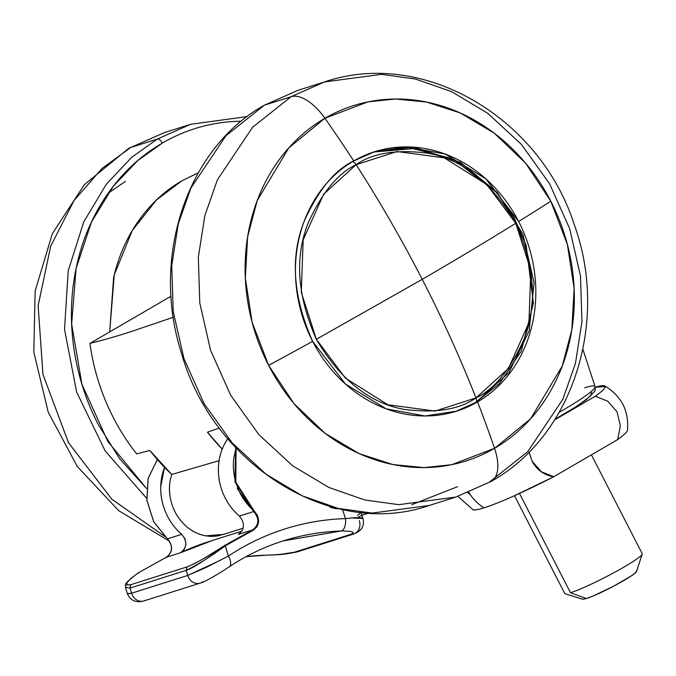 <?xml version="1.0" encoding="UTF-8"?>
<svg xmlns="http://www.w3.org/2000/svg" width="676" height="676" viewBox="0 0 676 676"><rect width="100%" height="100%" fill="white"/><g stroke="black" fill="none" stroke-linecap="round" stroke-linejoin="round"><path stroke-width="1.01" d="M515.754 223.3C486.965 241.138 455.793 259.821 422.23 279.34C442.4 318.607 460.322 358.128 475.98 397.91L508.479 368.378L528.928 322.748L530.812 270.299L515.754 223.3C534.919 266.64 537.606 305.467 523.815 339.791C510.059 370.017 494.114 389.393 475.98 397.91A5.442 2.628 59.8 0 1 475.743 402.448A5.442 2.628 59.8 0 1 475.465 402.566A5.442 2.628 -120.2 0 0 475.743 402.448A5.442 2.628 -120.2 0 0 475.98 397.91C460.322 358.128 442.4 318.607 422.23 279.34C402.051 240.081 380.013 201.862 356.117 164.682C372.653 153.046 396.584 149.219 427.925 153.207C462.536 159.384 491.807 182.748 515.754 223.3L486.695 184.447L444.174 157.829L397.032 151.525L356.117 164.682L323.627 194.215L303.178 239.845L301.293 292.294L316.351 339.293L422.23 279.34L316.351 339.293L345.411 378.146L387.931 404.763L435.074 411.076L475.98 397.91C459.452 409.546 435.521 413.374 404.18 409.386C369.569 403.209 340.298 379.844 316.351 339.293C297.186 295.961 294.499 257.134 308.281 222.801C322.046 192.584 337.992 173.208 356.117 164.682C380.013 201.862 402.051 240.081 422.23 279.34C455.793 259.821 486.965 241.138 515.754 223.3M584.698 387.779A78.01 7.343 152.8 0 1 595.091 386.672A78.01 7.343 152.8 0 1 559.238 412.275A78.01 7.343 -27.2 0 0 595.083 387.044M223.528 534.361L205.96 535.857C197.696 534.454 190.353 530.55 183.931 524.128C177.509 517.698 173.183 509.941 170.944 500.832C168.704 491.722 168.975 482.934 171.729 474.459A204.329 177.915 72.4 0 1 149.81 450.469L136.696 453.909C124.223 438.141 114.007 420.835 106.031 401.983C98.062 383.131 92.705 363.595 89.959 343.374L171.087 296.189L89.959 343.374C101.493 340.586 114.751 336.817 129.733 332.077L173.318 317.255L129.733 332.077C114.709 336.834 101.451 340.603 89.959 343.374A200.84 174.881 72.4 0 0 136.696 453.909L149.81 450.469L171.729 474.459L219.066 460.677L171.729 474.459A44.481 38.735 72.4 0 0 180.509 520.309A44.481 38.735 72.4 0 0 220.562 535.257M373.532 152.049L409.318 147.664L453.03 158.928L496.438 192.347L513.785 217.03L526.122 245.143L533.381 302.992L521.331 351.038L499.42 383.588L475.465 402.566L455.649 411.473L475.727 402.457L508.842 372.713L529.164 330.919L534.057 282.686L522.937 234.395L497.282 192.432L460.449 162.367L417.286 148.247L373.541 152.049M352.602 161.606A5.442 2.628 59.8 0 1 356.117 164.682A5.442 2.628 -120.2 0 0 352.602 161.606M222.218 449.134L207.473 432.217L219.32 428.043L207.473 432.217A204.329 177.915 -107.6 0 0 222.218 449.134M580.202 403.902L590.663 395.857L591.534 392.426M352.111 531.894C353.928 532.663 353.43 533.508 350.616 534.412L294.483 552.182A10.884 9.481 72.4 0 0 297.465 551.81L353.607 534.04A10.884 9.481 -107.6 0 1 350.616 534.412L294.483 552.182L281.461 554.236M359.286 520.571A10.884 9.481 -107.6 0 1 355.272 533.305A10.884 9.481 -107.6 0 1 353.607 534.04C361.575 531.142 364.702 525.945 362.987 518.458M199.935 583.194A10.884 9.481 -107.6 0 1 187.734 575.445L131.6 593.215A10.884 9.481 72.4 0 0 143.802 600.956M157.339 459.545L148.188 478.346L146.912 500.308L153.722 521.686L167.462 538.856L181.751 534.336A54.426 47.388 -107.6 0 1 164.555 467.386L160.719 486.593C160.491 495.711 162.248 504.516 165.983 512.991C169.718 521.475 174.974 528.581 181.751 534.336C187.429 541.434 187.066 547.56 180.661 552.698L184.354 549.368L185.942 544.281L184.987 538.789L181.751 534.336L167.462 538.856C173.309 545.988 172.946 552.106 166.372 557.218L138.529 572.741L130.772 578.512L126.868 582.881L127.012 585.07L130.958 584.647L187.091 566.885L194.291 563.776L203.763 558.545L224.77 545.439L252.613 529.925L238.324 534.446C244.729 529.308 245.092 523.182 239.414 516.075L253.703 511.555L237.276 488.655M212.712 540.377L180.661 552.698L166.372 557.218C172.777 552.081 173.141 545.963 167.462 538.856L167.437 538.831M227.795 438.741L224.931 443.355C220.798 450.884 218.618 459.215 218.39 468.333C218.162 477.459 219.911 486.264 223.646 494.739C227.381 503.214 232.637 510.329 239.414 516.075L253.703 511.555C259.55 518.686 259.187 524.813 252.613 529.925L238.349 534.437M209.433 541.417A304.783 265.381 72.4 0 0 180.661 552.698L166.372 557.218L166.33 557.801M264.941 555.199L246.157 556.618A283.007 246.427 72.4 0 1 264.941 555.199A10.884 5.197 88.1 0 1 264.189 555.317A10.884 5.197 -91.9 0 0 264.941 555.199C277.202 554.903 287.046 553.898 294.483 552.182A10.884 9.481 -107.6 0 0 297.567 551.777A10.884 9.481 -107.6 0 0 299.138 551.067M127.341 593.596C130.443 600.626 135.986 603.068 143.971 600.905L200.113 583.135C206.898 581.267 224.812 569.868 229.291 566.75C246.132 555.571 264.088 546.96 283.168 540.91L341.481 530.964A10.884 5.197 -91.9 0 0 345.546 518.593L342.478 509.518L345.546 518.593L355.39 517.664L361.499 517.799L363.029 518.585M236.025 448.002L233.913 457.525C232.569 467.479 233.735 477.29 237.403 486.957C241.062 496.615 246.672 504.642 254.227 511.056L257.607 515.754L258.629 521.509L256.948 526.815L253.086 530.339L225.294 545.828L204.338 560.243C196.302 565.685 190.26 569.048 186.204 570.333L187.734 575.445L131.6 593.215L130.062 588.103L186.204 570.333L187.734 575.445L206.062 567.51L228.37 556.069C245.861 544.45 264.519 535.46 284.342 529.122C304.158 522.785 324.565 519.278 345.546 518.593A293.891 255.908 72.4 0 0 228.37 556.069L225.294 545.828L228.37 556.069A10.884 5.188 56.4 0 1 229.341 566.725A10.884 5.188 -123.6 0 0 228.37 556.069M338.566 508.656L336.209 508.791L331.054 507.608L328.95 506.155L335.887 508.335L329.635 506.349M227.804 438.749A54.426 47.388 72.4 0 0 239.414 516.075M351.165 517.968L362.995 518.467L360.959 512.383L357.579 515.518M125.508 587.605L127.308 593.596L131.6 593.215L130.062 588.103L125.457 587.326M145.644 600.17A10.884 9.481 -107.6 0 1 143.853 600.947A10.884 9.481 -107.6 0 1 131.6 593.215L127.654 593.874M202.808 581.698A10.884 9.481 -107.6 0 1 201.778 582.399M220.773 560.074L187.734 575.445A10.884 9.481 72.4 0 0 199.995 583.177M229.341 566.725A10.884 5.188 56.4 0 1 228.649 567.063M283.16 540.91A283.007 246.427 -107.6 0 1 341.481 530.964C352.551 531.057 355.593 532.206 350.616 534.412A10.884 9.481 72.4 0 0 353.709 534.006M345.546 518.593A10.884 5.197 88.1 0 1 341.481 530.964M138.538 573.29L138.529 572.741C125.559 582.247 123.032 586.219 130.958 584.647L187.091 566.885L186.204 570.333C197.291 565.035 210.321 556.863 225.294 545.828L224.77 545.439L225.294 545.828L253.086 530.339L252.613 529.925L224.77 545.439C209.374 555.723 196.809 562.871 187.091 566.885L186.204 570.333L130.062 588.103L130.958 584.647L130.062 588.103M157.322 459.519L148.145 478.329L146.853 500.291L153.638 521.669L167.378 538.848C173.208 546.14 172.862 552.267 166.355 557.227L138.504 572.758C119.508 586.776 127.172 584.63 125.542 587.647L125.761 588.061M236.051 448.036L235.806 482.157L254.227 511.056L253.703 511.555L254.227 511.056C260.37 518.543 259.99 524.973 253.086 530.339L252.613 529.925M253.703 511.555L234.927 481.794L235.704 446.828M338.507 508.648L335.887 508.335M335.913 508.327L329.761 506.383M519.472 493.438L570.51 592.751A43.543 4.098 -27.2 0 0 612.371 573.527A43.543 4.098 -27.2 0 0 642.082 554.371M641.558 555.08A43.543 4.098 152.8 0 1 610.521 574.515A43.543 4.098 152.8 0 1 570.51 592.751L586.346 598.564A30.479 2.865 -27.2 0 0 614.349 585.796A30.479 2.865 -27.2 0 0 636.074 572.192M457.914 496.378L472.921 509.67A87.077 8.196 -27.2 0 0 484.05 507.828A43.543 37.915 -107.6 0 1 468.823 492.373A43.543 37.915 72.4 0 0 484.05 507.828C476.622 510.177 472.761 510.591 472.448 509.079M627.497 429.885C627.801 431.398 624.506 434.643 617.611 439.611L620.374 425.855L617.019 411.777L607.69 401.181L595.319 396.237L554.624 419.906L595.319 396.237C602.215 391.269 605.51 388.024 605.206 386.511L595.235 387.255A87.077 8.196 152.8 0 1 604.369 385.776A87.077 8.196 152.8 0 1 595.319 396.237L607.69 401.181L617.019 411.777L620.374 425.855L617.611 439.611L553.779 476.741L513.921 495.947C501.431 501.516 491.477 505.479 484.05 507.828A87.077 8.196 -27.2 0 0 553.779 476.741C544.231 475.228 536.989 470.048 532.071 461.176L529.054 452.05M529.105 451.999L532.071 461.176L541.417 471.789L553.779 476.741L617.611 439.611A87.077 8.196 -27.2 0 0 627.489 429.86M636.2 571.009L635.837 572.454L631.443 575.825L613.783 586.1L593.57 595.809L586.346 598.564L582.627 599.274L565.094 593.731M586.346 598.564L570.51 592.751L519.65 493.784M467.809 492.779L469.972 494.401M146.506 488.452L119.762 458.894L98.24 424.503C85.429 399.584 77.191 373.236 73.507 345.461C69.831 317.695 70.997 290.612 77.005 264.231C83.013 237.842 93.415 214.148 108.202 193.159C122.981 172.169 141.03 155.48 162.341 143.084A5.442 2.628 -120.2 0 0 157.314 139.07L130.721 147.495A43.543 21.015 -120.2 0 0 128.533 148.475A43.543 21.015 59.8 0 1 130.721 147.495L164.091 132.707L130.721 147.495L157.314 139.07L190.683 124.291L157.314 139.07A5.442 2.628 59.8 0 1 162.341 143.084C183.644 130.688 206.594 123.539 231.184 121.621L241.425 121.139M361.592 515.273L358.204 517.385M109.698 331.891L114.236 274.98L132.285 230.508L156.536 199.919L181.768 180.898L198.305 172.786M198.229 172.912L197.688 173.039M198.321 172.752L181.768 180.898C164.75 190.793 150.334 204.127 138.521 220.9C126.708 237.665 118.401 256.584 113.602 277.667L109.689 331.899M146.557 488.503L107.873 441.504L81.914 384.196L71.648 324.041L76.101 268.389L91.505 221.931L113.34 186.221L137.803 160.525L162.341 143.084M146.624 498.271L105.186 450.951L76.625 392.029L64.533 329.33L68.208 270.856L83.756 221.897L106.309 184.278L131.752 157.297L157.314 139.07L131.744 157.297L106.301 184.294L83.739 221.922L68.2 270.899L64.533 329.389L76.641 392.097L105.228 451.019L146.692 498.33M164.792 536.44L111.878 499.268L68.513 442.746L42.968 374.42L38.135 305.713L50.658 246.25L74.039 200.502L102.135 168.383L130.721 147.495L102.144 168.375L74.064 200.468L50.675 246.191L38.135 305.62L42.934 374.293L68.437 442.603L111.751 499.15L164.64 536.364M125.381 181.438L108.202 193.15M324.438 81.948C423.43 48.064 540.53 117.928 574.439 225.176C609.017 320.694 573.662 435.361 491.283 481.354L455.835 497.054L429.243 505.471C331.603 539.583 211.825 464.75 180.898 351.25C150.985 256.305 187.463 147.892 264.215 105.27L297.846 90.364L324.438 81.948L291.069 96.736A43.543 21.015 59.8 0 1 324.919 118.275A186.365 162.282 72.4 0 0 268.642 365.37A186.365 162.282 72.4 0 0 494.536 448.323A664.635 320.787 -120.2 0 0 477.552 401.907A136.062 118.477 -107.6 0 1 312.625 341.346A664.635 62.547 152.8 0 1 268.642 365.37L252.106 322.224L245.329 278.056L247.661 236.625L257.226 200.519L288.804 147.858L324.919 118.275A664.635 320.787 59.8 0 1 353.717 160.956A136.062 118.477 -107.6 0 1 518.636 221.517A664.635 62.547 -27.2 0 0 550.822 201.228A186.365 162.282 72.4 0 0 324.919 118.275A43.543 21.015 -120.2 0 0 291.069 96.736L252.579 127.282L217.427 179.74L204.862 215.526L198.33 257.176L199.792 303L210.549 350.202L230.677 395.223L258.84 434.592L292.547 465.713L328.823 487.438L364.93 500.003L398.823 504.659L455.835 497.054L398.823 504.659L364.93 500.003L328.823 487.438L292.547 465.713L258.84 434.592L230.677 395.223L210.549 350.202L199.792 303L198.33 257.176L204.862 215.526L217.427 179.74L252.579 127.282L291.069 96.736L264.477 105.152L225.987 135.699L190.835 188.156L178.27 223.942L171.738 265.592L173.2 311.416L183.956 358.618L204.084 403.64L232.248 443.008L265.955 474.13L302.231 495.854L338.338 508.428L372.231 513.076L429.243 505.471L372.231 513.076L338.338 508.428L302.231 495.854L265.955 474.13L232.248 443.008L204.084 403.64L183.956 358.618L173.2 311.416L171.738 265.592L178.27 223.942L190.835 188.156L225.987 135.699L264.477 105.152A5.442 2.628 -120.2 0 0 264.198 105.279A5.442 2.628 59.8 0 1 264.477 105.152L297.846 90.364L264.477 105.152L291.069 96.736L324.438 81.948L381.45 74.343L415.343 78.999L451.45 91.564L487.726 113.289L521.424 144.411L549.588 183.779L569.724 228.801L580.481 276.002L581.943 321.827L575.411 363.477L562.846 399.262L527.694 451.72L489.204 482.267A43.543 21.015 59.8 0 0 491.393 481.287A43.543 21.015 -120.2 0 0 494.536 448.323A186.365 162.282 72.4 0 0 550.822 201.228A664.635 62.547 152.8 0 1 518.636 221.517A136.062 118.477 -107.6 0 1 477.552 401.907A664.635 320.787 59.8 0 1 494.536 448.323L451.644 464.699L424.139 467.598L392.925 464.564L359.193 453.638L325.148 433.375L293.857 403.462L268.642 365.37A664.635 62.547 -27.2 0 0 312.625 341.346C292.826 296.578 290.046 256.466 304.293 221.001C318.506 189.77 334.983 169.761 353.717 160.956L374.572 151.711L406.344 146.878L445.138 154.043L485.782 178.785L518.636 221.517A136.062 118.477 72.4 0 1 477.552 401.907L456.689 411.152L424.925 415.985L386.123 408.819L345.478 384.078L312.625 341.346A136.062 118.477 -107.6 0 1 353.717 160.956A664.635 320.787 -120.2 0 0 324.919 118.275L367.82 101.899L395.325 99L426.531 102.034L460.263 112.96L494.308 133.223L525.598 163.136L550.822 201.228L567.358 244.374L574.135 288.542L571.795 329.972L562.229 366.079L530.652 418.74L494.536 448.323A43.543 21.015 59.8 0 1 491.393 481.287M411.777 504.676L457.584 486.678M555.097 419.162L574.735 407.518L586.286 399.71L594.66 391.362L595.252 389.494L595.074 386.587L582.881 349.281M222.201 534.784L243.292 528.108M361.913 515.18L369.257 513.025M242.033 531.099L209.484 541.4M297.474 551.81C278.782 555.765 272.986 554.573 264.248 555.317L246.047 556.678M642.2 553.669L591.407 454.847M636.522 571.507L642.2 554.109M627.505 430.223C629.026 410.78 621.43 396.009 604.733 385.92M564.747 593.477L514.495 495.694M247.196 116.585L190.683 124.291L164.091 132.707L128.643 148.407L84.28 184.725L52.331 233.685L35.144 291.035L33.8 352.128L48.224 412.174L77.258 466.457L118.706 510.693L169.473 541.214"/></g></svg>
